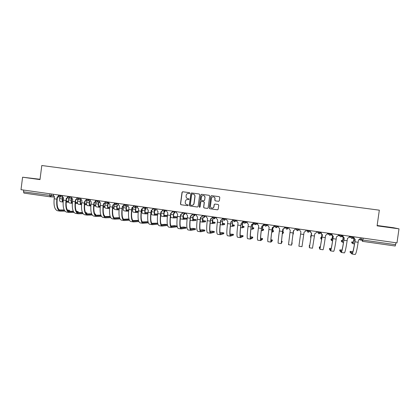 <?xml version="1.0" encoding="UTF-8"?>
<svg xmlns="http://www.w3.org/2000/svg" width="420" height="420" viewBox="0 0 420 420"><rect width="100%" height="100%" fill="white"/><g stroke="black" fill="none" stroke-linecap="round" stroke-linejoin="round"><path stroke-width="0.63" d="M189.887 193.19L189.504 192.675L182.658 191.756L182.028 192.328L180.464 204.005L180.978 204.74L187.751 205.679L188.26 205.286L187.887 204.771L186.942 204.64C185.761 204.32 185.194 203.537 185.246 202.288L185.378 201.316C185.656 200.104 186.401 199.505 187.614 199.505L188.585 199.637L189.073 199.238L188.69 198.723L187.814 198.602C186.596 198.308 186.013 197.526 186.06 196.245L186.191 195.274C186.438 194.135 187.126 193.526 188.265 193.447L189.43 193.589L189.887 193.19M384.321 226.585L390.453 227.509L384.321 226.585M40.021 179.382L34.235 178.647L40.01 179.471M218.605 201.311L219.34 200.744L219.791 197.426L219.235 196.681L211.523 195.647L210.856 196.219L209.26 208.005L209.795 208.745L217.45 209.811L218.185 209.244L218.731 205.238L218.169 204.493L214.883 204.041L214.163 204.614L213.89 206.593C213.633 207.659 212.966 208.163 211.885 208.1C210.877 207.837 210.389 207.175 210.436 206.115L211.486 198.356C211.706 197.374 212.31 196.865 213.297 196.822C214.421 197.006 214.972 197.673 214.946 198.823L214.772 200.12L215.329 200.865L218.652 201.316L215.329 200.865M396.979 242.907L21 189.688L22.586 177.209L39.995 179.597L41.795 165.517L379.328 210.173L377.092 225.845L399 228.847L396.979 242.907M199.721 194.717L199.169 193.977L191.541 192.953L190.895 193.526L189.32 205.238L189.845 205.968L197.405 207.023L198.135 206.462L199.721 194.717M201.574 194.303L209.165 195.326L209.722 196.066L208.131 207.847L207.396 208.409L204.12 207.958L203.59 207.218L204.236 202.445L203.679 201.705L201.506 201.411L200.797 201.978L200.13 206.934L199.6 207.328L199.232 206.813L200.844 194.87L201.5 194.297L209.213 195.332M40.031 179.272L22.586 177.209M399 228.847L393.461 227.719L377.139 225.482M395.939 242.76L395.241 246.015L362.555 241.353M50.132 196.812L23.945 193.084L23.504 191.803L53.393 195.841M23.725 190.076L23.504 191.803M187.661 199.511L188.643 199.637M189.541 192.68L182.805 191.777L182.17 192.35L180.605 204.01L181.125 204.745L187.866 205.679M199.211 193.982L191.678 192.974L191.032 193.541L189.457 205.238L189.977 205.973L197.405 207.023M192.203 193.966L191.693 194.36L190.307 204.645L190.68 205.16L191.62 205.291C192.875 205.338 193.646 204.734 193.94 203.49L194.891 196.455C194.938 195.174 194.35 194.387 193.127 194.093L192.203 193.966M191.888 205.306C193.074 205.286 193.804 204.682 194.072 203.495L193.94 203.49M193.127 194.093L193.258 194.108C194.476 194.402 195.064 195.19 195.017 196.471L194.072 203.495M201.579 201.416L203.8 201.716L204.351 202.456L203.71 207.218L204.241 207.958L207.533 208.415M201.695 194.318L200.965 194.885L199.353 206.813L199.6 207.328M204.902 197.495C204.928 196.34 204.377 195.673 203.254 195.5C202.277 195.552 201.679 196.061 201.469 197.033L201.096 199.757L201.653 200.498L203.831 200.797L204.535 200.225L205.023 197.51C205.054 196.413 204.545 195.752 203.485 195.526M203.868 200.797L204.535 200.225M205.023 197.51L204.656 200.235M213.512 196.849C214.573 197.075 215.087 197.741 215.05 198.839L214.877 200.13L215.434 200.876M212.189 208.126C213.176 208.084 213.78 207.575 214.001 206.598L213.89 206.593M214.904 204.047L214.268 204.619L214.001 206.598M219.277 196.691L211.633 195.662L210.966 196.234L209.37 208.005L209.927 208.751L217.591 209.816M68.528 201.296L66.271 201.096M59.388 196.854L59.824 196.98L59.619 198.566C59.462 200.393 59.755 201.432 60.512 201.684L63.047 202.046M62.617 197.374L62.255 198.944C62.092 200.75 62.38 201.789 63.11 202.057M63.168 201.259C62.664 201.002 62.475 200.235 62.59 198.954L62.769 197.594M68.544 201.453L66.239 201.374M63.194 200.986L62.837 200.975M66.176 202.157L68.723 202.235M69.468 211.06L69.562 210.341L67.305 209.99M53.477 194.287L53.345 195.279L54.443 196.702L54.17 198.791C53.576 205.832 54.726 209.822 57.614 210.767L60.081 211.129M58.748 196.497L57.566 197.117M64.407 210.362L60.375 210.362C57.703 209.486 56.648 205.758 57.209 199.19L57.477 197.106M58.517 196.156L57.125 197.085L56.858 199.174C56.254 206.22 57.388 210.215 60.249 211.155L64.943 211.134M68.156 211.113L69.41 211.108M69.51 210.341L67.515 210.352M64.207 209.974L59.388 209.984M77.522 202.582L75.458 202.361M67.945 197.804L68.77 198.251L68.565 199.841C68.402 201.673 68.68 202.713 69.41 202.96L71.962 203.327M71.773 198.644L71.416 198.629L71.211 200.219C71.048 202.052 71.327 203.091 72.041 203.338L72.293 203.348M72.35 202.555L72.156 202.55C71.626 202.367 71.416 201.595 71.542 200.235L71.746 198.65M77.532 202.713L75.427 202.65M72.377 202.262L71.762 202.246M75.364 203.432L77.695 203.495M86.567 203.884L84.704 203.642M77.028 199.185L77.768 199.532L77.564 201.128C77.395 202.96 77.663 204.005 78.361 204.246L80.934 204.614M80.992 199.925L80.435 199.909L80.225 201.506C80.057 203.343 80.32 204.383 81.013 204.629L81.527 204.64M81.59 203.847L81.123 203.837C80.614 203.653 80.42 202.881 80.54 201.516L80.75 199.93M86.573 203.978L84.677 203.931M81.622 203.542L80.74 203.516M84.604 204.708L86.72 204.755M78.115 212.326L78.209 211.607L76.393 211.291M62.596 195.578L62.465 196.576L63.567 198.004L63.294 200.093C62.685 207.155 63.772 211.15 66.565 212.079L69.053 212.447M67.904 197.757L66.696 198.413M73.474 211.649L69.342 211.675C66.764 210.809 65.762 207.081 66.339 200.492L66.612 198.408M67.683 197.39L66.271 198.387L65.998 200.482C65.378 207.548 66.454 211.543 69.216 212.468L73.978 212.425M77.159 212.389L78.062 212.373M78.162 211.612L76.577 211.622M73.28 211.25L68.365 211.286M86.814 213.602L86.903 212.882L85.538 212.609M71.773 196.875L71.642 197.878L72.749 199.311L72.476 201.406C71.846 208.488 72.88 212.489 75.569 213.402L78.078 213.77M77.117 199.022L75.883 199.721L76.907 198.602M82.598 212.945L78.361 212.998C75.878 212.147 74.933 208.415 75.527 201.81L75.794 199.715M76.23 199.721L75.469 199.694L75.196 201.799C74.561 208.887 75.574 212.882 78.236 213.796L83.066 213.717M86.221 213.659L86.772 213.649M86.872 212.882L85.691 212.898M82.409 212.531L77.395 212.599M95.623 205.989L95.681 205.343M95.671 205.202L94.007 204.955M86.216 200.592L86.825 200.818L86.614 202.419C86.447 204.257 86.693 205.301 87.365 205.543L89.959 205.91M89.896 201.222L89.507 201.201L89.297 202.802C89.124 204.64 89.371 205.684 90.032 205.926L90.82 205.942M90.888 205.149L90.148 205.128C89.654 204.95 89.471 204.178 89.602 202.808L89.806 201.222M95.676 205.249L93.98 205.212M90.92 204.823L89.77 204.803M93.907 205.994L95.592 206.021M104.475 207.26L104.57 206.514L103.367 206.288M95.471 201.978L95.933 202.115L95.723 203.716C95.55 205.564 95.786 206.603 96.427 206.845L99.041 207.218M99.577 202.445L98.632 202.498L98.422 204.104C98.243 205.947 98.474 206.992 99.11 207.228L100.175 207.244M99.582 202.456L99.01 202.519M100.243 206.451L99.225 206.435C98.752 206.257 98.585 205.48 98.716 204.109L98.921 202.519M104.554 206.514L103.346 206.498M100.28 206.115L98.858 206.089M103.267 207.281L104.454 207.291M113.379 208.535L113.474 207.79L112.786 207.632M104.801 203.353L105.1 203.416L104.89 205.023C104.711 206.876 104.932 207.921 105.546 208.157L108.176 208.53M108.78 203.574L107.814 203.805L107.604 205.412C107.42 207.265 107.636 208.309 108.245 208.541L109.589 208.551M108.948 203.658L108.181 203.821M109.662 207.758L108.36 207.743C107.909 207.569 107.751 206.792 107.882 205.417L108.092 203.826M113.463 207.79L112.765 207.785M109.699 207.401L108.003 207.386M112.686 208.567L113.363 208.572L113.474 207.79M95.561 214.883L95.655 214.163L94.752 213.948M81.008 198.182L80.876 199.185L81.989 200.624L81.716 202.729C81.07 209.832 82.042 213.833 84.625 214.736L87.161 215.108M86.394 200.293L85.129 201.038M91.781 214.247L87.433 214.331C85.05 213.491 84.163 209.759 84.767 203.128L85.04 201.033M86.189 199.789L85.255 201.002L84.725 201.012L84.452 203.123C83.8 210.231 84.756 214.232 87.308 215.129L92.211 215.019M95.629 214.163L94.862 214.179M91.597 213.811L86.489 213.911M104.37 215.98L104.454 215.45L104.023 215.308M90.295 199.5L90.164 200.503L91.287 201.947L91.009 204.057C90.353 211.181 91.261 215.187 93.739 216.074L96.296 216.447M95.723 201.563L94.432 202.361M101.015 215.549L96.563 215.67C94.28 214.841 93.445 211.108 94.07 204.461L94.343 202.361M95.54 200.902L94.731 202.277L94.038 202.34L93.765 204.451C93.098 211.58 93.991 215.586 96.437 216.468L101.414 216.321M104.38 216.001L104.454 215.45L104.092 215.46M100.842 215.098L95.634 215.234M99.645 200.823L99.514 201.831L100.642 203.28L100.364 205.396C99.687 212.541 100.538 216.547 102.911 217.418L105.488 217.802M105.115 202.828L104.69 203.448L103.793 203.695M110.313 216.857L105.751 217.014C103.567 216.2 102.79 212.462 103.425 205.8L103.703 203.695M105.021 202.597L104.396 203.443L103.415 203.674L103.136 205.795C102.454 212.94 103.283 216.951 105.625 217.817L110.68 217.623M105.005 201.579L104.948 202.041M110.145 216.379L104.837 216.568M122.336 209.822L122.262 209.003M114.209 204.713L114.109 206.341C113.925 208.199 114.13 209.239 114.718 209.475L117.369 209.853M118.01 204.897L117.054 205.118L116.839 206.729C116.655 208.588 116.855 209.633 117.432 209.864L119.059 209.864M118.277 204.908L117.411 205.133M119.138 209.066L117.548 209.06C117.117 208.887 116.97 208.115 117.107 206.734L117.317 205.139M122.168 209.858L122.252 209.076M119.175 208.693L117.201 208.682M109.053 202.151L108.922 203.165L110.056 204.619L109.778 206.745C109.085 213.906 109.872 217.917 112.135 218.778L114.734 219.156M114.566 204.094L113.216 205.034M119.669 218.164L114.991 218.369C112.907 217.571 112.192 213.827 112.844 207.144L113.122 205.039M114.45 202.918L114.261 204.178L112.844 205.018L112.565 207.144C111.867 214.31 112.633 218.321 114.87 219.177L120.005 218.93M119.511 217.665L114.098 217.901M123.59 206.147L123.391 207.664C123.202 209.528 123.386 210.572 123.947 210.798L126.62 211.181M127.292 206.236L126.347 206.435L126.136 208.058C125.948 209.921 126.126 210.966 126.677 211.192L128.594 211.176M127.544 206.241L126.709 206.456M128.672 210.378L126.793 210.389C126.383 210.215 126.252 209.444 126.389 208.058L126.599 206.462M128.72 209.984L126.457 209.99M128.945 218.988L123.417 219.245M118.524 203.495L118.377 204.719L119.532 205.968L119.248 208.1C118.54 215.282 119.264 219.298 121.422 220.138L124.042 220.526M124.073 205.343L122.708 206.388M129.087 219.476L124.294 219.734C122.309 218.946 121.653 215.203 122.32 208.504L122.598 206.393M123.953 204.262L123.816 205.28L122.336 206.367L122.057 208.499C121.338 215.691 122.042 219.702 124.168 220.542L129.386 220.243M138.316 211.312L135.776 211.302M132.904 207.643L132.725 208.997C132.531 210.861 132.699 211.911 133.234 212.132L135.922 212.515M136.626 207.585L135.702 207.769L135.487 209.391C135.292 211.26 135.46 212.305 135.98 212.531L138.191 212.494M136.868 207.585L136.064 207.785M138.269 211.696L136.096 211.722C135.707 211.554 135.587 210.777 135.728 209.391L135.944 207.79M138.453 220.353L132.793 220.589M128.053 204.839L128.147 206.803L129.066 207.322L128.782 209.465C128.053 216.667 128.714 220.684 130.762 221.513L133.408 221.902M138.831 221.55L133.529 221.917C131.513 221.093 130.872 217.077 131.607 209.864L131.891 207.727L133.628 206.64L132.263 207.743M138.563 220.789L133.649 221.109C131.77 220.332 131.177 216.589 131.859 209.864L132.137 207.753M133.513 205.616L133.376 206.635M147.971 212.678L145.147 212.62M142.285 209.087L142.118 210.336C141.923 212.21 142.076 213.255 142.574 213.476L145.288 213.864M146.013 208.94L145.115 209.102L144.9 210.735C144.701 212.609 144.847 213.654 145.341 213.875L147.845 213.806M146.244 208.94L145.483 209.123M147.929 213.014L145.457 213.066C145.089 212.898 144.979 212.121 145.126 210.735L145.341 209.129M148.019 221.739L142.233 221.944M137.639 206.199L137.503 207.223L137.981 208.425L138.658 208.688L138.374 210.835C137.629 218.059 138.227 222.08 140.159 222.894L142.832 223.288M148.339 222.857L142.942 223.303C141.041 222.49 140.464 218.468 141.215 211.239L141.503 209.092L143.241 208.005L141.881 209.113M148.103 222.096L143.068 222.49C141.293 221.728 140.758 217.98 141.456 211.239L141.74 209.118M143.136 206.976L143 208M157.689 214.064L154.581 213.943M151.725 210.494L151.567 211.685C151.368 213.565 151.505 214.609 151.977 214.825L154.707 215.219M155.453 210.31L154.586 210.452L154.366 212.084C154.166 213.964 154.297 215.014 154.76 215.229L157.568 215.124M155.668 210.31L154.959 210.472M157.657 214.326L154.875 214.415C154.528 214.253 154.434 213.476 154.586 212.084L154.796 210.472M157.652 223.146L151.736 223.298M147.289 207.564L147.152 208.588L147.782 209.895L148.318 210.063L148.029 212.216C147.268 219.46 147.798 223.482 149.62 224.285L152.313 224.679M153.043 208.378L152.98 208.85M152.975 208.861L152.906 209.375L151.562 210.488M157.705 223.403L152.539 223.876C150.875 223.13 150.397 219.382 151.116 212.62L151.4 210.494M152.822 208.346L152.686 209.375L151.174 210.472L150.89 212.625C150.119 219.875 150.628 223.897 152.418 224.695L157.909 224.165M167.465 215.465L164.073 215.271M161.233 211.88L161.081 213.045C160.876 214.924 160.991 215.975 161.438 216.184L164.189 216.578M164.934 211.696L164.115 211.806L163.895 213.444C163.69 215.329 163.805 216.379 164.236 216.589L167.354 216.436M165.139 211.691L164.498 211.827M167.444 215.639L164.351 215.775C164.031 215.618 163.947 214.841 164.099 213.439L164.315 211.827M167.354 224.579L164.871 224.285L161.296 224.658M157.001 208.94L156.865 209.969L157.589 211.328L158.035 211.444L157.747 213.607C156.965 220.873 157.427 224.894 159.133 225.682L161.852 226.081M162.771 209.759L162.64 210.756L161.301 211.874M167.375 224.705L162.073 225.278C160.514 224.542 160.099 220.789 160.834 214.011L161.117 211.88M162.566 209.727L162.43 210.756L160.912 211.853L160.624 214.016C159.836 221.288 160.277 225.314 161.952 226.097L167.48 225.472M177.303 216.899L173.628 216.605M174.458 213.092L173.702 213.171L173.481 214.814C173.271 216.704 173.371 217.749 173.77 217.959L177.203 217.744M174.647 213.087L174.095 213.187M177.298 216.946L173.891 217.14C173.586 216.988 173.518 216.206 173.675 214.804L173.891 213.192M170.536 216.038L170.956 217.555L173.728 217.948M176.72 226.784L176.825 226.034L174.127 225.629L170.919 226.023M166.772 210.32L166.635 211.355L167.811 212.84L167.522 215.003C166.724 222.29 167.118 226.317 168.709 227.089L171.454 227.493M172.567 211.145L172.436 212.147L171.113 213.271M176.825 226.034L171.67 226.684C170.216 225.965 169.869 222.206 170.62 215.408L170.903 213.276M172.379 211.113L172.237 212.147L170.709 213.25L170.42 215.418C169.612 222.71 169.99 226.742 171.544 227.504L176.715 226.821M186.611 219.056L186.716 218.279L183.241 217.933M183.918 214.531L183.356 214.541L183.131 216.19C182.915 218.085 182.994 219.135 183.367 219.34L186.606 219.083M184.17 214.499L183.755 214.557M186.716 218.279L183.482 218.521L183.524 214.562M180.259 218.531L180.532 218.93L183.325 219.329M186.018 228.149L186.118 227.393L183.409 226.989L180.605 227.388M176.61 211.717L176.468 212.751L177.655 214.237L177.366 216.41C176.547 223.718 176.873 227.75 178.348 228.506L181.115 228.911M182.427 212.536L182.291 213.544L180.983 214.672M186.118 227.393L181.325 228.097C179.981 227.399 179.697 223.634 180.464 216.815L180.752 214.678M182.249 212.515L182.107 213.549L180.569 214.652L180.28 216.83C179.456 224.144 179.76 228.175 181.198 228.926L186.013 228.186M196.019 220.406L196.124 219.629L192.916 219.266M193.562 215.927L193.064 215.922L192.843 217.576C192.623 219.476 192.68 220.526 193.022 220.726L196.014 220.432M196.124 219.629L193.137 219.902L193.221 215.943M190.129 220.306L192.985 220.715M195.368 229.525L195.468 228.758L192.749 228.349L190.36 228.748M186.506 213.113L186.37 214.153L187.561 215.649L187.268 217.828C186.433 225.157 186.69 229.189 188.044 229.929L190.838 230.339M192.35 213.943L192.213 214.951L190.927 216.085M195.468 228.758L191.037 229.525C189.809 228.837 189.588 225.073 190.37 218.232L190.664 216.09M192.181 213.916L192.045 214.961L190.496 216.064L190.202 218.248C189.357 225.582 189.599 229.619 190.916 230.349L195.363 229.556M205.48 221.765L205.585 220.983L202.661 220.6M202.934 217.324L202.613 218.972C202.388 220.873 202.429 221.928 202.739 222.122L205.48 221.786M205.585 220.983L202.855 221.298L202.981 217.329M204.776 230.9L204.876 230.134L202.146 229.724L200.177 230.102M196.471 214.526L196.329 215.565L197.531 217.066L197.237 219.256C196.382 226.606 196.571 230.643 197.804 231.362L200.618 231.777M202.335 215.355L202.198 216.368L200.933 217.502M204.876 230.134L200.818 230.958C199.7 230.286 199.542 226.522 200.345 219.66L200.639 217.508M202.183 215.334L202.041 216.379L200.487 217.487L200.188 219.676C199.327 227.031 199.495 231.068 200.692 231.788L204.771 230.932M215.003 223.136L215.114 222.348L212.462 221.949M212.767 218.72L212.447 220.374C212.216 222.285 212.242 223.335 212.515 223.529L215.003 223.151M215.114 222.348L212.636 222.7L212.803 218.726M214.237 232.291L214.342 231.52L211.601 231.105L210.063 231.452M206.498 215.943L206.357 216.988L207.569 218.495L207.27 220.689C206.399 228.06 206.514 232.103 207.627 232.806L210.467 233.226M212.384 216.778L212.247 217.791L211.013 218.93M214.342 231.52L210.656 232.402C209.654 231.746 209.564 227.976 210.383 221.099L210.677 218.935M212.252 216.757L212.105 217.807L210.541 218.92L210.242 221.114C209.359 228.491 209.459 232.533 210.53 233.231L214.237 232.318M222.663 220.127L222.359 224.941L224.584 224.527L224.695 223.718L222.332 223.34M224.695 223.718L222.474 224.112L222.684 220.133M223.76 233.688L223.865 232.911L221.109 232.491L220.017 232.78M216.594 217.371L216.452 218.421L217.67 219.933L217.371 222.133C216.473 229.525 216.521 233.567 217.508 234.26L220.374 234.68M222.5 218.211L222.364 219.23L221.167 220.364M223.865 232.911L220.558 233.851C219.671 233.21 219.65 229.441 220.484 222.542L220.784 220.374M222.38 218.195L222.238 219.245L220.658 220.358L220.358 222.563C219.46 229.96 219.487 234.003 220.437 234.691L223.76 233.714M234.334 225.099L232.376 225.53L232.633 221.545L232.26 226.364L234.224 225.913L234.334 225.099L232.265 224.753M233.341 235.095L233.452 234.313L230.044 234.087M226.753 218.809L226.611 219.865L227.834 221.382L227.535 223.587C226.622 231.005 226.595 235.048 227.456 235.72L230.349 236.145M232.685 219.65L232.543 220.673L231.399 221.807M233.452 234.313L230.522 235.316C229.756 234.685 229.798 230.916 230.654 223.997L230.953 221.823L232.543 220.673M230.942 221.823L230.543 224.018C229.625 231.441 229.577 235.484 230.402 236.15L233.341 235.116M232.58 219.634L232.433 220.689M243.689 222.658L242.55 222.957L242.225 227.797L243.925 227.304L244.036 226.49L242.261 226.175M243.716 222.689L243.154 222.941M244.036 226.49L242.34 226.963L242.639 222.968M242.986 236.513L243.091 235.72L240.151 235.342M236.98 220.259L236.833 221.314L238.066 222.836L237.767 225.052C236.833 232.486 236.733 236.534 237.468 237.19L240.387 237.62M242.933 221.104L242.792 222.128L241.71 223.256M243.091 235.72L240.55 236.786C239.904 236.177 240.014 232.402 240.891 225.461L241.19 223.283L242.792 222.128M241.196 223.283L240.797 225.482C239.857 232.927 239.736 236.975 240.429 237.626L242.981 236.528M242.844 221.088L242.697 222.143M253.685 228.695L253.801 227.887L252.326 227.614M252.635 224.438L252.252 229.236L253.685 228.706M252.683 224.396L253.942 223.928M253.964 223.97L253.323 224.353M253.801 227.887L252.373 228.401L252.714 224.401M252.683 237.935L252.793 237.137L250.341 236.722M247.27 221.718L247.128 222.773L248.367 224.301L248.062 226.522C247.112 233.982 246.939 238.035 247.543 238.67L250.488 239.106M253.25 222.563L253.108 223.592L252.116 224.7M252.793 237.137L250.646 238.266C250.115 237.673 250.299 233.893 251.197 226.931L251.496 224.747M253.176 222.553L253.029 223.613L251.417 224.737L251.113 226.958C250.152 234.428 249.958 238.476 250.525 239.111L252.683 237.951M262.762 226.076L262.348 230.69L263.508 230.113L263.623 229.294L262.447 229.063M263.078 225.86L264.274 225.089M264.29 225.157L263.592 225.755M263.623 229.294L262.463 229.845L262.826 226.044M262.348 230.69L261.287 230.533L262.343 230.685M263.576 224.023L263.429 225.089L261.807 226.217L261.497 228.443C260.521 235.935 260.248 239.988 260.684 240.602L262.442 239.379L262.553 238.565L260.605 238.203M257.633 223.183L257.486 224.243L258.736 225.776L258.431 228.008C257.455 235.489 257.208 239.542 257.68 240.161L260.652 240.597M263.634 224.033L263.492 225.062L262.621 226.139M262.553 238.565L260.804 239.757C260.4 239.179 260.652 235.4 261.566 228.417L261.87 226.222M272.963 227.672L272.506 232.15L273.394 231.53L273.504 230.711L272.643 230.528M273.593 227.283L274.691 225.598M274.733 225.603L273.982 227.126M273.504 230.711L272.627 231.304L273.005 227.656M274.045 225.503L273.898 226.574L272.265 227.703L271.955 229.94C270.958 237.452 270.606 241.505 270.911 242.104L272.265 240.817L272.375 240.004L270.937 239.704M268.065 224.658L267.918 225.724L269.173 227.262L268.863 229.499C267.871 237.001 267.545 241.059 267.887 241.663L270.889 242.104M274.087 225.514L273.945 226.548L273.252 227.54M272.375 240.004L271.031 241.253C270.748 240.691 271.073 236.912 272.008 229.908L272.312 227.708M283.337 232.953L283.453 232.134L282.896 232.003M283.238 229.22L282.728 233.62L283.337 232.958M284.23 228.611L284.986 227.052M285.012 227.057L284.907 227.64M283.453 232.134L282.849 232.769L283.264 229.22M282.728 233.62L282.224 233.546L282.723 233.615M284.582 227L284.435 228.065L282.791 229.199L281.201 243.616L282.261 241.447L281.337 241.227M278.56 226.144L278.413 227.215L279.678 228.758L279.368 231C278.355 238.529 277.951 242.587 278.161 243.17L281.185 243.616M284.608 227L284.435 228.065M282.261 241.447L281.321 242.765L282.823 229.204M293.58 230.732L293.218 233.499M295.013 229.724L295.349 228.522M295.36 228.522L295.27 229.11M293.459 233.567L293.139 234.245L293.596 230.732M292.205 242.902L291.68 244.283L293.401 230.711L291.559 245.138L292.205 242.902L291.806 242.781M289.133 227.64L288.981 228.711L290.257 230.265L288.498 244.687L291.554 245.138M295.202 228.501L295.045 229.572L293.391 230.711M295.192 228.501L295.045 229.572M299.77 229.147L299.623 230.223L300.904 231.777L298.904 246.22L301.985 246.671L303.744 234.486L300.589 234.035M305.87 230.008L305.723 231.089L304.059 232.228L303.744 234.486M310.979 236.035L310.674 236.035L310.842 236.786L311.377 233.263M310.223 231.703L310.27 230.633L310.317 231.977M311.393 233.263L310.721 237.641L310.674 236.035M309.813 245.406L309.309 245.401L309.498 246.897L311.608 233.305L309.382 247.758L309.309 245.401M310.48 230.664L310.333 231.74L311.624 233.305M310.354 232.234L310.469 230.659M316.627 231.53L316.475 232.612L314.795 233.756L312.48 248.215L309.388 247.758M321.489 237.526L320.854 237.494L320.738 238.324L321.19 239.143L321.757 239.222L321.2 239.148L321.757 235.972L322.214 236.035M320.812 232.124L321.174 233.903M321.935 234.717L321.757 235.972M320.854 237.494L321.316 238.287L321.904 234.707M320.933 233.62L320.733 232.717M320.786 232.124L320.707 232.68M320.471 246.944L319.426 246.881L319.305 247.706L319.925 249.307L322.413 234.838L321.09 233.237L321.237 232.186M319.426 246.881L320.045 248.441L322.381 234.838M321.321 234.197L321.09 233.237M321.263 232.186L321.111 233.273M327.448 233.063L327.296 234.15L325.61 235.295L325.29 237.568C324.182 245.196 323.437 249.26 323.048 249.764L319.94 249.307M332.062 239.033L331.102 238.959L330.986 239.794L331.737 240.66L332.598 240.781L331.742 240.66L332.367 237.484L333.06 237.584M331.411 233.625L331.328 234.218L332.078 235.609M332.556 236.129L332.367 237.484M331.102 238.959L331.858 239.799L332.514 236.098M331.716 235.347L331.328 234.218M331.369 233.62L331.291 234.181M331.202 248.509L329.606 248.367L329.485 249.197L330.54 250.866C331.028 250.373 331.837 246.309 332.955 238.665L333.275 236.387L331.926 234.775L332.073 233.72M329.606 248.367L330.656 250C331.118 249.538 331.868 245.742 332.913 238.623L333.228 236.381M332.362 235.966L331.926 234.775M332.12 233.725L331.968 234.811M338.347 234.607L338.195 235.694L336.494 236.843L336.173 239.127C335.044 246.776 334.215 250.84 333.68 251.328L330.561 250.871M342.709 240.555L341.413 240.434L341.297 241.274L342.342 242.183L343.507 242.351L342.358 242.188L343.04 239.006L343.98 239.143M342.001 236.098L343.035 237.232M343.256 237.5L343.04 239.006M341.413 240.434L342.468 241.322L343.198 237.442M342.52 236.985L341.964 236.166M342.001 250.1L339.848 249.869L339.733 250.698L341.224 252.436C341.859 251.963 342.746 247.895 343.891 240.23L344.216 237.941L342.836 236.318L342.988 235.263M339.848 249.869L341.339 251.564C341.933 251.123 342.762 247.328 343.828 240.182L344.148 237.935M343.429 237.641L342.836 236.318M343.051 235.274L342.899 236.36M350.48 236.323L350.406 236.817L349.319 236.166L349.167 237.253L347.456 238.403L347.13 240.691C345.98 248.367 345.067 252.436 344.384 252.898L341.255 252.441M353.43 242.088L351.792 241.92L351.671 242.76L353.031 243.721L354.496 243.925M352.837 237.967L354.023 238.802M354.034 238.812L353.031 243.721L354.496 243.931M351.792 241.92L353.152 242.855L353.955 238.791M353.362 238.576L352.8 238.004M354.055 236.828L353.897 237.925L355.226 239.51L354.9 241.804C353.735 249.491 352.758 253.565 351.976 254.016L350.044 252.194M352.863 251.716L350.159 251.375L352.096 253.145C352.826 252.719 353.735 248.923 354.821 241.752L355.142 239.5M354.538 239.279L353.824 237.878L353.971 236.817M360.365 237.725L360.213 238.817L358.491 239.972L358.16 242.272C356.99 249.968 355.987 254.037 355.163 254.483L352.018 254.021M360.124 239.138L362.88 240.046L395.661 244.708M361.578 237.893L361.31 239.768L362.549 241.353L363.158 238.119M51.728 194.04L51.508 195.736L50.18 196.822L49.775 195.541L50.001 193.793M353.32 236.728L353.246 237.221L351.629 238.392L350.406 236.817L353.246 237.221M342.274 235.163L342.137 235.662L339.381 235.258L338.546 234.633M339.455 234.764L339.381 235.258L340.52 236.812C341.376 236.896 341.917 236.513 342.137 235.662L342.211 235.153M331.301 233.609L331.233 234.103L329.637 235.268L328.43 233.704L331.233 234.103M327.863 233.121L328.43 233.704L328.503 233.216M320.407 232.066L320.339 232.559L318.754 233.72L317.557 232.16L320.339 232.559M317.247 231.62L317.557 232.16L317.625 231.672M309.582 230.538L309.514 231.021L307.944 232.186L306.752 230.633L309.514 231.021M306.705 230.129L306.752 230.633L306.82 230.144M298.835 229.016L298.767 229.499L298.909 229.026M296.09 228.627L296.021 229.11L298.767 229.499L297.203 230.659L296.021 229.11M288.157 227.504L288.089 227.987L288.488 227.551M285.432 227.115L285.364 227.603L288.089 227.987L286.54 229.142L285.364 227.603M277.552 226.002L277.483 226.485L278.129 226.086M274.843 225.619L274.774 226.102L277.483 226.485L275.94 227.635L274.774 226.102M267.015 224.511L266.947 224.994L267.845 224.627M264.322 224.128L264.259 224.611L266.947 224.994L265.414 226.139L264.259 224.611M256.547 223.031L256.478 223.508L257.623 223.183M253.874 222.653L253.806 223.13L256.478 223.508L254.961 224.653L253.806 223.141M246.152 221.555L246.083 222.033L247.265 221.786M243.495 221.183L243.427 221.66L246.083 222.033L244.571 223.178L243.427 221.671M235.82 220.096L235.757 220.573L236.964 220.379M233.184 219.723L233.116 220.201L235.757 220.573L234.255 221.713L233.116 220.211M225.561 218.642L225.493 219.119L226.732 218.972M222.941 218.274L222.873 218.747L225.493 219.119L224.002 220.253L222.873 218.762M215.366 217.198L215.303 217.675L216.568 217.56M205.238 215.765L205.175 216.237L206.472 216.153M195.174 214.342L195.111 214.814L196.439 214.751M195.137 214.337L195.111 214.814L193.457 215.896C194.297 216.048 194.833 215.686 195.064 214.814L192.544 214.447M185.178 212.929L185.115 213.397L186.475 213.355M175.245 211.523L175.182 211.99L176.573 211.964M165.38 210.126L165.317 210.593L166.74 210.583M155.573 208.735L155.51 209.202L156.965 209.207M143.283 207.47L145.745 207.821L145.808 207.354L145.772 207.821L147.252 207.837M136.148 205.989L136.091 206.451L137.603 206.477M124.016 204.74L126.462 205.086L126.525 204.624L126.473 205.086L128.011 205.128M114.534 202.928L114.471 203.385L116.912 203.732L116.975 203.275L116.912 203.732L118.487 203.784M107.478 201.931L107.415 202.388L109.016 202.445M98.039 200.592L97.981 201.049L99.608 201.117M88.662 199.264L88.599 199.721L90.258 199.794M79.338 197.946L79.28 198.403L80.966 198.482M70.077 196.634L70.019 197.09L71.731 197.179M60.874 195.332L60.816 195.783L62.554 195.883M58.469 194.99L58.412 195.447L60.816 195.783L59.477 196.87M67.667 196.292L67.609 196.749L70.019 197.09L68.675 198.177M76.923 197.605L76.865 198.061L79.28 198.403L77.926 199.495M86.236 198.922L86.179 199.379L88.599 199.721L87.707 200.786L87.239 200.818M95.613 200.251L95.55 200.708L97.981 201.049L97.267 202.046L96.605 202.146M105.042 201.584L104.979 202.041L107.415 202.388L107.058 203.133L106.034 203.49M114.466 203.416C115.075 205.144 115.889 205.249 116.912 203.732L115.526 204.834M124.157 205.538C125.118 206.519 125.885 206.372 126.462 205.086L125.071 206.194M133.618 206.099L136.091 206.451L134.684 207.559L134.048 207.265C135.014 207.816 135.691 207.543 136.075 206.451L136.138 205.984M145.745 207.821L144.354 208.934L143.887 208.766C144.816 209.134 145.435 208.819 145.745 207.821M153.006 208.845L155.51 209.202L154.088 210.315L153.725 210.205C154.618 210.483 155.206 210.147 155.484 209.202L155.547 208.735M162.797 210.236L165.317 210.593L163.585 211.628C164.456 211.853 165.023 211.507 165.28 210.588L165.344 210.121M172.646 211.628L175.182 211.99L173.486 213.045C174.347 213.239 174.899 212.882 175.145 211.99L175.208 211.517M182.564 213.035L185.115 213.397L183.446 214.468C184.291 214.636 184.832 214.279 185.073 213.397L185.136 212.919M202.587 215.875L205.175 216.237L203.527 217.329C204.362 217.466 204.892 217.103 205.118 216.237L205.186 215.759M212.698 217.303L215.303 217.675L213.822 218.804L212.693 217.319M236.833 221.329L236.518 221.324M235.515 220.563L235.688 220.847M247.139 222.673L246.509 222.742M257.534 223.923L256.567 224.17M268.023 224.941L266.637 225.598M278.334 226.112L277.268 227.047M288.598 227.566L287.899 228.391M306.673 230.123L306.742 230.538M317.121 231.604L318.213 232.911M327.637 233.09L328.493 234.334M342.2 235.662L340.52 236.812M338.294 235.001L339.334 235.909M349.204 236.964L350.002 237.426M395.241 246.015L362.465 241.337M360.538 240.282L359.667 239.72M58.979 196.686L57.913 197.206M59.619 198.566L62.255 198.944M56.858 199.174L54.17 198.791M60.596 210.373L60.008 210.284M68.565 199.841L71.211 200.219M77.564 201.128L80.225 201.506M65.998 200.482L63.294 200.093M69.552 211.685L68.985 211.601M75.196 201.799L72.476 201.406M78.561 213.008L78.015 212.929M86.614 202.419L89.297 202.802M95.723 203.716L98.422 204.104M104.89 205.023L107.604 205.412M84.452 203.123L81.716 202.729M87.628 214.337L87.103 214.258M93.765 204.451L91.009 204.057M96.752 215.675L96.248 215.602M103.136 205.795L100.364 205.396M105.929 217.019L105.446 216.951M114.109 206.341L116.839 206.729M112.565 207.144L109.778 206.745M115.164 218.374L114.702 218.305M123.391 207.664L126.136 208.058M122.057 208.499L119.248 208.1M124.457 219.739L124.016 219.671M132.725 208.997L135.487 209.391M131.607 209.864L128.782 209.465M133.807 221.109L133.387 221.046M142.118 210.336L144.9 210.735M141.215 211.239L138.374 210.835M143.215 222.49L142.821 222.432M151.567 211.685L154.366 212.084M150.89 212.625L148.029 212.216M152.68 223.876L152.308 223.823M161.081 213.045L163.895 213.444M160.624 214.016L157.747 213.607M162.204 225.272L161.858 225.22M170.751 214.426L173.481 214.814M170.42 215.418L167.522 215.003M171.791 226.679L171.465 226.632M180.595 215.828L183.131 216.19M180.28 216.83L177.366 216.41M181.44 228.091L181.136 228.049M190.507 217.24L192.843 217.576M190.202 218.248L187.268 217.828M191.142 229.514L190.864 229.478M200.482 218.668L202.613 218.972M202.724 222.122L200.099 221.744L202.703 222.112M200.188 219.676L197.237 219.256M210.52 220.096L212.447 220.374M210.131 223.183L212.489 223.519L210.131 223.183M210.242 221.114L207.27 220.689M220.621 221.54L222.343 221.786M220.227 224.632L222.327 224.936L220.227 224.637M220.358 222.563L217.371 222.133M230.795 222.989L232.302 223.204M230.391 226.091L232.234 226.359L230.391 226.097M230.543 224.018L227.535 223.587M241.028 224.453L242.324 224.637M240.623 227.561L242.203 227.792L240.623 227.566M240.797 225.482L237.767 225.052M251.333 225.923L252.41 226.076M250.924 229.042L252.236 229.231L250.924 229.047M251.113 226.958L248.062 226.522M261.707 227.404L262.563 227.525M261.497 228.443L258.431 228.008M272.144 228.89L272.78 228.984M271.955 229.94L268.863 229.499M282.655 230.391L283.064 230.449M282.481 231.446L279.368 231M293.076 232.964L289.942 232.512M314.48 236.024L311.304 235.567M325.29 237.568L322.093 237.111M336.173 239.127L332.955 238.665M347.13 240.691L343.891 240.23M353.787 240.539L354.968 240.713M350.159 251.375L350.038 252.21M358.16 242.272L354.9 241.804M58.406 195.473C58.422 196.355 58.858 196.822 59.719 196.88L62.486 197.022M215.308 217.192L215.245 217.675C215.019 218.531 214.494 218.899 213.659 218.773M225.498 218.636L225.435 219.119C225.209 219.975 224.684 220.343 223.86 220.227M235.757 220.085L235.688 220.573C235.473 221.424 234.948 221.797 234.119 221.686M246.083 221.55L246.015 222.038C245.8 222.889 245.275 223.262 244.451 223.151M256.478 223.02L256.41 223.514C256.195 224.359 255.67 224.732 254.846 224.632M266.947 224.501L266.878 224.994C266.658 225.845 266.133 226.217 265.309 226.118M277.478 225.992L277.41 226.49C277.195 227.335 276.67 227.714 275.84 227.619M288.089 227.493L288.015 227.992C287.8 228.837 287.275 229.215 286.44 229.126M298.762 229.005L298.694 229.504C298.478 230.354 297.948 230.732 297.113 230.643M309.514 230.528L309.445 231.032C309.225 231.877 308.695 232.255 307.855 232.171M320.339 232.055L320.266 232.565C320.05 233.415 319.515 233.793 318.67 233.704M331.238 233.599L331.165 234.108C330.944 234.959 330.409 235.342 329.558 235.253M353.257 236.717L353.183 237.232C352.963 238.082 352.422 238.466 351.556 238.382M67.609 196.775C67.625 197.684 68.077 198.151 68.959 198.182L71.657 198.314M76.86 198.088C76.892 199.033 77.364 199.5 78.283 199.484L80.887 199.605M86.173 199.406C86.221 200.413 86.73 200.876 87.707 200.786L90.169 200.886M95.55 200.734C95.634 201.852 96.206 202.293 97.267 202.046L99.508 202.13M104.979 202.072C105.194 203.422 105.887 203.779 107.058 203.133L108.917 203.196M245.558 221.996L245.936 222.49M57.466 197.185L59.01 196.707M54.401 197.033L50.164 196.817L23.945 193.084M60.512 201.684L63.084 202.052M69.463 211.108L69.562 210.341M57.451 197.106L57.803 197.122M69.41 202.96L72.004 203.333M78.361 204.246L80.971 204.624M78.109 212.373L78.209 211.607M66.638 198.403L66.98 198.418M86.803 213.649L86.903 212.882M95.618 206.021L95.692 205.459M87.365 205.543L89.995 205.921M104.47 207.291L104.57 206.514M96.427 206.845L99.078 207.223M105.546 208.157L108.208 208.535M95.555 214.93L95.655 214.163M85.255 201.002L85.57 201.017M94.731 202.277L95.036 202.288M104.396 203.443L104.69 203.448M114.718 209.475L117.401 209.858M114.261 204.178L114.539 204.183M123.947 210.798L126.646 211.186M133.234 212.132L135.954 212.525M142.574 213.476L145.315 213.869M151.977 214.825L154.733 215.224M161.438 216.184L164.209 216.584M170.956 217.555L173.749 217.954M180.532 218.93L183.346 219.334M190.171 220.316L193.006 220.721"/></g></svg>
